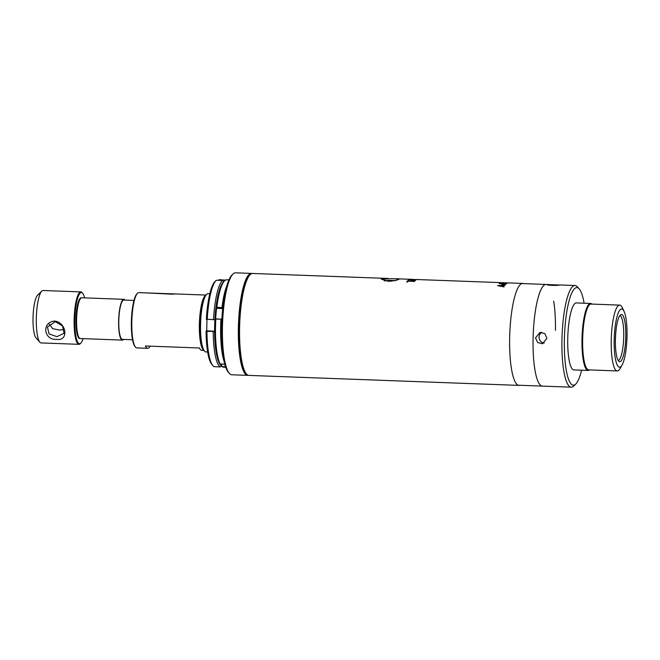 <?xml version="1.0" encoding="UTF-8"?>
<svg xmlns="http://www.w3.org/2000/svg" width="660" height="660" viewBox="0 0 660 660"><rect width="100%" height="100%" fill="white"/><g stroke="black" fill="none" stroke-linecap="round" stroke-linejoin="round"><path stroke-width="0.99" d="M395.274 280.657A8.893 1.361 0.1 0 0 392.18 280.442A8.893 1.361 0.1 0 0 391.751 280.426M390.646 280.409A8.893 1.361 0.1 0 0 389.078 280.417M388.699 280.426A8.893 1.361 0.1 0 0 384.227 280.748M392.188 278.619L381.34 279.188L388.261 281.267L395.769 280.549L399.118 279.229L392.188 278.619M411.964 280.129A51.01 11.113 92.1 0 0 411.205 280.822L411.931 280.846A51.01 11.113 -87.9 0 1 412.69 280.162L414.876 280.244L414.117 280.929L414.851 280.954A51.01 11.113 -87.9 0 1 415.75 280.162L408.639 279.898A51.01 11.113 92.1 0 0 407.74 280.69M499.232 283.627L502.367 283.874L501.963 284.402L503.456 284.848L506.344 283.816L499.232 283.552M500.42 282.826A51.01 11.113 92.1 0 0 499.521 283.33L500.247 283.354A51.01 11.113 -87.9 0 1 501.006 282.909L503.737 283.016L502.986 283.453L503.712 283.486L506.657 283.123M503.712 283.486L504.471 283.041M502.004 282.678L508.852 283M505.156 285.178L497.541 285.632L504.009 286.902L501.526 285.829L504.991 285.326A51.01 11.113 -87.9 0 1 505.156 285.103M412.376 279.361L409.621 279.353L412.525 279.823L416.32 279.51M407.435 282.034A51.01 11.113 -87.9 0 1 408.037 281.209L414.422 281.44A51.01 11.113 -87.9 0 1 414.562 281.275L407.451 281.012A51.01 11.113 92.1 0 0 406.7 282.01L407.435 282.034M523.594 283.618A51.01 11.113 92.1 0 0 522.761 283.445A51.01 11.113 92.1 0 0 509.611 342.012A51.01 11.113 92.1 0 0 518.991 385.39A51.01 11.113 92.1 0 0 519.841 385.275M518.991 385.39L248.927 375.408A51.01 11.113 -87.9 0 1 239.547 332.029A51.01 11.113 -87.9 0 1 252.697 273.463L388.22 278.471M414.876 280.244L414.125 281.069M408.639 279.898L408.639 280.046A50.861 11.08 -87.9 0 0 407.798 280.78M411.923 280.162L412.648 280.195M414.876 280.277L415.561 280.302M501.526 285.829L504.174 286.753M503.737 283.016L502.986 283.602M502.805 284.237L503.596 284.74L506.187 283.957M499.232 283.701L503.085 283.841L502.697 284.386M503.101 283.833C501.121 284.633 505.774 284.807 505.469 283.915L503.101 283.833M411.337 280.822A50.861 11.08 -87.9 0 1 411.964 280.277M406.799 282.01A50.861 11.08 -87.9 0 1 407.459 281.152L414.447 281.408M506.962 283.123L505.84 283.107M499.719 283.338A50.861 11.08 -87.9 0 1 500.42 282.975M221.694 364.089L221.546 365.739L222.321 366.63L225.53 366.745M224.763 364.204L220.16 364.031L219.178 362.942A42.553 9.273 -87.9 0 1 214.929 319.003L220.935 319.209L215.605 318.821M216.868 307.213L222.296 307.725L216.868 307.213A43.725 9.529 -87.9 0 1 224.59 280.813L223.468 281.911A42.553 9.273 -87.9 0 0 215.935 307.692L216.513 308.36L215.581 318.829M221.983 307.403A43.725 9.529 -87.9 0 1 226.817 285.854M224.59 280.813A43.725 9.529 -87.9 0 1 226.751 279.79L228.938 279.873M215.935 307.692L216.612 307.51M222.717 308.591L216.513 308.36M222.321 319.275L221.29 319.036M220.16 364.031A43.725 9.529 -87.9 0 1 215.812 319.019M224.037 361.135A43.725 9.529 -87.9 0 1 220.935 319.209M225.637 367.059L222.321 366.63M225.703 367.257L223.525 367.174A43.725 9.529 -87.9 0 1 222.635 366.952M213.84 319.712L214.896 319.696A42.553 9.273 92.1 0 1 223.748 281.655L222.585 280.483L216.332 280.252A43.725 9.529 92.1 0 0 216.059 280.5A43.725 9.529 92.1 0 0 207.256 319.225L213.84 319.712L207.256 319.225M225.423 280.162L219.004 279.65L225.481 280.162M222.016 366.275L221.24 366.242M206.959 331.378L213.559 331.353L206.959 331.378A43.725 9.529 92.1 0 0 212.916 365.681A43.725 9.529 92.1 0 0 214.22 366.688L220.473 366.919L221.694 365.805M206.737 331.097L206.077 331.023L206.695 330.883L206.976 319.457M206.695 330.883L214.607 331.18M213.559 331.353L214.607 331.337A42.553 9.273 92.1 0 0 221.546 365.739M213.213 331.609A43.725 9.529 92.1 0 0 220.473 366.919M206.077 331.023A42.553 9.273 92.1 0 0 211.876 364.501L212.916 365.681M216.059 280.5L214.937 281.597A42.553 9.273 92.1 0 0 206.365 319.382L207.025 319.457M222.585 280.483A43.725 9.529 92.1 0 0 213.51 319.457M414.026 279.493L410.272 279.419M410.363 279.378L412.673 279.815L416.369 279.667L413.086 279.386M172.747 294.162L172.755 293.873C175.997 293.931 175.568 294.03 171.468 294.162L146.528 292.916L175.032 293.939M146.462 292.957L138.913 292.586A27.687 6.031 92.1 0 0 137.544 293.238A27.687 6.031 92.1 0 0 131.819 321.626A27.687 6.031 92.1 0 0 135.548 347.185A27.687 6.031 92.1 0 0 136.876 347.927L147.675 348.332A27.687 6.031 -87.9 0 1 145.381 345.997L199.394 347.993A27.687 6.031 92.1 0 0 201.688 350.328L203.808 350.402M205.219 295.622A27.687 6.031 92.1 0 0 205.194 295.639A27.687 6.031 92.1 0 0 199.369 324.118A27.687 6.031 92.1 0 0 203.197 349.775A27.687 6.031 92.1 0 0 203.214 349.8M137.544 293.238L136.983 293.783A27.109 5.907 92.1 0 0 131.373 321.577A27.109 5.907 92.1 0 0 135.036 346.599L135.548 347.185M205.557 295.35A27.736 6.039 92.1 0 0 205.243 295.597A27.736 6.039 92.1 0 0 199.402 324.126A27.736 6.039 92.1 0 0 203.239 349.825A27.736 6.039 92.1 0 0 203.527 350.089M206.002 294.913L205.202 295.697A27.736 6.039 92.1 0 0 199.468 324.126A27.736 6.039 92.1 0 0 203.206 349.726L203.948 350.567A28.561 6.22 -87.9 0 1 200.095 324.2A28.561 6.22 -87.9 0 1 206.002 294.913A28.561 6.22 -87.9 0 1 206.101 294.822L206.712 294.269A29.147 6.353 92.1 0 0 200.574 324.25A29.147 6.353 92.1 0 0 204.6 351.26A29.147 6.353 92.1 0 0 205.895 351.937L207.644 352.003M209.797 293.75L208.048 293.683A29.147 6.353 92.1 0 0 206.712 294.269M150.133 346.17A27.687 6.031 -87.9 0 1 147.675 348.332M204.6 351.26L204.039 350.666A28.561 6.22 -87.9 0 1 203.948 350.567M619.864 315.571A22.523 4.909 -87.9 0 1 623.708 336.922A22.523 4.909 -87.9 0 1 618.206 360.517M615.409 339.776A20.402 4.447 92.1 0 0 615.533 336.74A20.402 4.447 92.1 0 0 615.549 336.047M625.787 336.938A23.611 5.148 -87.9 0 1 619.072 361.474A23.611 5.148 -87.9 0 1 615.417 339.265A23.611 5.148 -87.9 0 1 620.804 314.68A23.611 5.148 -87.9 0 1 625.787 336.938M627 336.666A29.147 6.353 92.1 0 0 624.046 311.33A29.147 6.353 92.1 0 0 614.204 339.537A29.147 6.353 92.1 0 0 622.066 365.054A29.147 6.353 92.1 0 0 627 336.666M622.066 365.054L620.119 368.478A32.934 7.177 -87.9 0 1 617.248 370.936A32.934 7.177 -87.9 0 1 611.242 339.644A32.934 7.177 -87.9 0 1 619.682 305.11A32.934 7.177 -87.9 0 1 622.363 307.766L624.046 311.33M619.682 305.11L591.112 304.054A32.934 7.177 92.1 0 0 582.673 338.588A32.934 7.177 92.1 0 0 588.687 369.88L617.248 370.936M591.946 304.078A33.52 7.301 92.1 0 0 590.609 303.451A33.52 7.301 92.1 0 0 582.013 338.596A33.52 7.301 92.1 0 0 588.134 370.441A33.52 7.301 92.1 0 0 589.512 369.913M590.609 303.451L576.353 302.923A33.52 7.301 92.1 0 0 567.757 338.068A33.52 7.301 92.1 0 0 573.878 369.913L588.134 370.441M584.083 303.212A48.823 10.634 92.1 0 0 579.249 288.948A48.823 10.634 92.1 0 0 564.399 338.827A48.823 10.634 92.1 0 0 575.735 384.062A48.823 10.634 92.1 0 0 581.608 370.202M575.735 384.062L573.771 385.984A50.861 11.08 -87.9 0 1 571.246 387.173A50.861 11.08 -87.9 0 1 561.965 338.852A50.861 11.08 -87.9 0 1 575.009 285.516A50.861 11.08 -87.9 0 1 577.434 286.894L579.249 288.948M559.301 285.021C557.997 285.772 545.919 285.318 547.932 284.6L559.301 285.021M547.775 285.079A50.861 11.08 92.1 0 0 546.15 284.452A50.861 11.08 92.1 0 0 533.107 337.788A50.861 11.08 92.1 0 0 542.396 386.108L571.246 387.173M535.524 337.87L540.004 332.384L544.855 333.605L546.892 338.291L542.553 343.753L537.661 342.54L535.524 337.87M541.794 332.277A5.833 5.684 -102.6 0 0 544.211 343.084M247.706 375.358L231.784 374.773A51.01 11.113 -87.9 0 1 229.35 373.395A51.01 11.113 -87.9 0 1 222.47 326.312A51.01 11.113 -87.9 0 1 233.029 274.024A51.01 11.113 -87.9 0 1 235.554 272.827L251.468 273.413A51.01 11.113 92.1 0 0 238.392 326.898A51.01 11.113 92.1 0 0 247.706 375.358A51.01 11.113 92.1 0 0 248.317 375.309M243.169 289.88A51.01 11.113 -87.9 0 1 243.441 291.695M252.079 273.512A51.01 11.113 92.1 0 0 251.468 273.413M229.35 373.395L228.31 372.224A49.846 10.857 -87.9 0 1 221.595 326.213A49.846 10.857 -87.9 0 1 231.899 275.113L233.029 274.024M242.269 293.807A49.846 10.857 -87.9 0 1 242.41 294.954M240.257 353.207A49.846 10.857 -87.9 0 1 240.034 354.346M241.04 356.532A51.01 11.113 -87.9 0 1 240.636 358.322M244.91 371.563A49.186 10.717 -87.9 0 1 238.788 326.807A49.186 10.717 -87.9 0 1 248.407 277.002M56.669 339.355C68.83 341.344 66.85 322.781 54.78 321.057C41.563 321.89 43.535 340.428 56.669 339.355M55.349 321.659L47.429 327.022L49.071 333.911L56.9 336.649L64.053 333.308L62.56 326.04L55.349 321.659M123.865 299.326L81.832 297.767A20.402 4.447 92.1 0 0 81.254 297.916A20.402 4.447 92.1 0 0 79.299 300.952A20.402 4.447 92.1 0 0 76.576 322.501A20.402 4.447 92.1 0 0 79.753 338.357A20.402 4.447 92.1 0 0 80.322 338.547L122.356 340.106A20.402 4.447 -87.9 0 1 118.635 325.33A20.402 4.447 -87.9 0 1 121.333 302.503A20.402 4.447 -87.9 0 1 123.865 299.326A20.402 4.447 -87.9 0 1 125.012 300.094M80.041 338.498A20.402 4.447 -87.9 0 1 79.753 338.53A20.402 4.447 -87.9 0 1 76.032 323.755A20.402 4.447 -87.9 0 1 78.73 300.935A20.402 4.447 -87.9 0 1 81.262 297.751A20.402 4.447 -87.9 0 1 81.543 297.8M79.753 338.53L79.72 338.53A20.402 4.447 -87.9 0 1 79.72 338.53A20.402 4.447 -87.9 0 1 75.999 323.755A20.402 4.447 -87.9 0 1 78.688 300.927A20.402 4.447 -87.9 0 1 81.221 297.751A20.402 4.447 -87.9 0 1 81.246 297.751L81.221 297.751M83.102 338.654A25.649 5.585 -87.9 0 1 82.706 339.768A25.649 5.585 -87.9 0 1 80.792 343.167A25.649 5.585 -87.9 0 1 74.959 327.921A25.649 5.585 -87.9 0 1 78.235 296.505A25.649 5.585 -87.9 0 1 82.64 293.197A25.649 5.585 -87.9 0 1 84.612 297.875M80.792 343.167L80.231 343.72A26.235 5.717 -87.9 0 1 78.936 344.33A26.235 5.717 -87.9 0 1 74.151 325.339A26.235 5.717 -87.9 0 1 77.608 295.993A26.235 5.717 -87.9 0 1 80.866 291.901A26.235 5.717 -87.9 0 1 82.121 292.611L82.64 293.197M78.936 344.33L41.126 342.936A26.235 5.717 -87.9 0 1 39.872 342.226A26.235 5.717 -87.9 0 1 36.3 321.065A26.235 5.717 -87.9 0 1 39.806 294.591A26.235 5.717 -87.9 0 1 41.761 291.118A26.235 5.717 -87.9 0 1 43.065 290.507L80.866 291.901M49.244 324.192L52.717 328.68L59.392 330.066L64.152 329.505M39.872 342.226L35.978 337.813A21.862 4.76 -87.9 0 1 33 320.183A21.862 4.76 -87.9 0 1 35.92 298.122A21.862 4.76 -87.9 0 1 37.554 295.226L41.761 291.118M123.56 339.421A20.402 4.447 -87.9 0 1 122.356 340.106M132.536 339.751L122.389 339.372A19.676 4.29 -87.9 0 1 118.8 325.132A19.676 4.29 -87.9 0 1 121.399 303.121A19.676 4.29 -87.9 0 1 123.841 300.052L133.996 300.424M555.481 330.297A50.861 11.08 92.1 0 0 553.69 301.15M521.92 283.552L546.15 284.452A50.861 11.08 92.1 0 0 533.107 337.788A50.861 11.08 92.1 0 0 542.396 386.108L518.158 385.209M385.102 280.937A23.314 23.314 0 0 1 389.004 280.409A23.298 2.211 89.3 0 1 389.623 281.284M391.347 281.209A23.298 2.211 -90.7 0 0 390.761 280.385A23.298 2.211 -90.7 0 0 390.398 280.69A7.285 1.114 0.1 0 0 389.524 280.69A7.285 1.114 0.1 0 0 389.359 280.698M390.398 280.69L390.745 281.242M407.74 280.764L408.474 280.789M506.624 283.66L505.898 283.635L506.657 283.189M500.42 282.901L507.523 283.165M502.062 282.752L504.149 282.826M504.207 282.925L501.344 282.727M81.163 297.974A20.295 4.422 92.1 0 0 81.073 298.015A20.295 4.422 92.1 0 0 79.126 301.034A20.295 4.422 92.1 0 0 76.42 322.468A20.295 4.422 92.1 0 0 79.579 338.242A20.295 4.422 92.1 0 0 79.67 338.299M522.761 283.445L508.695 282.917M501.278 282.645L416.443 279.51M411.724 279.337L395.769 278.751M174.842 293.914L205.854 295.061M242.038 294.938L242.773 294.971M239.885 353.199L240.62 353.224M546.15 284.452L549.334 284.567M559.177 284.93L575.009 285.516M394.573 280.797A23.314 23.314 0 0 0 390.761 280.385"/></g></svg>
